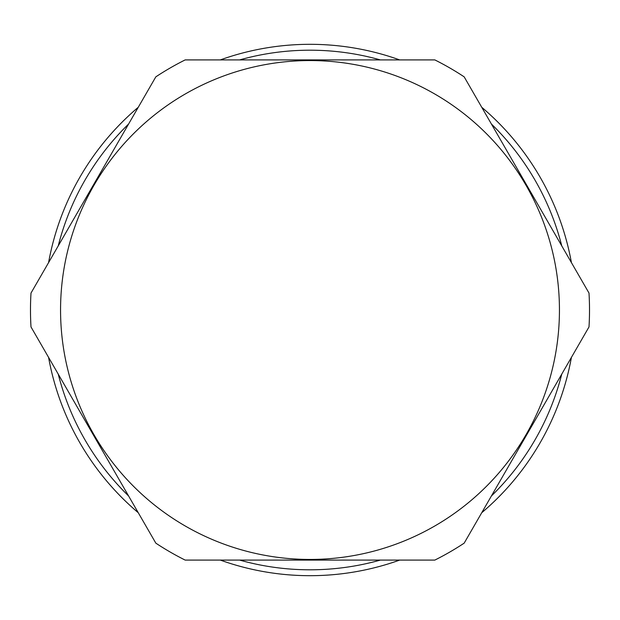 <?xml version="1.0" encoding="UTF-8"?>
<svg xmlns="http://www.w3.org/2000/svg" width="620" height="620" viewBox="0 0 620 620"><rect width="100%" height="100%" fill="white"/><g stroke="black" fill="none" stroke-linecap="round" stroke-linejoin="round"><path stroke-width="0.93" d="M310 60.559A249.442 249.442 0 0 0 93.977 434.721A249.442 249.442 0 0 0 526.024 434.721A249.442 249.442 0 0 0 310 60.559M526.582 435.046L589 326.942A279.512 279.512 0 0 0 589 293.058L464.171 76.849A279.512 279.512 0 0 0 434.829 59.907L185.171 59.907A279.512 279.512 0 0 0 155.829 76.849L31 293.058A279.512 279.512 0 0 0 31 326.942L155.829 543.151A279.512 279.512 0 0 0 185.171 560.093L434.829 560.093A279.512 279.512 0 0 0 464.171 543.151L526.582 435.046M380.362 59.907A259.803 259.803 0 0 0 239.638 59.907M128.596 124.023A259.803 259.803 0 0 0 58.233 245.892M58.233 374.108A259.803 259.803 0 0 0 128.596 495.977M239.638 560.093A259.803 259.803 0 0 0 380.362 560.093M491.404 495.977A259.803 259.803 0 0 0 561.767 374.108M561.767 245.892A259.803 259.803 0 0 0 491.404 124.023M399.683 59.907A265.685 265.685 0 0 0 220.317 59.907M138.252 107.283A265.685 265.685 0 0 0 48.577 262.624M48.577 357.376A265.685 265.685 0 0 0 138.252 512.717M220.317 560.093A265.685 265.685 0 0 0 399.683 560.093M481.748 512.717A265.685 265.685 0 0 0 571.423 357.376M571.423 262.624A265.685 265.685 0 0 0 481.748 107.283"/></g></svg>
